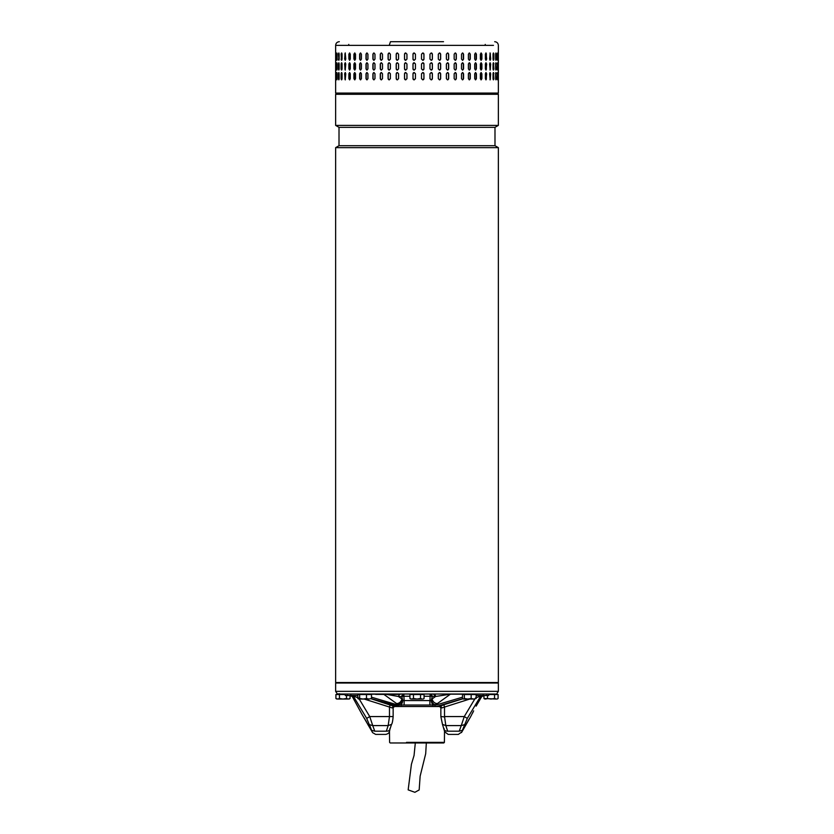 <?xml version="1.0" encoding="UTF-8"?>
<svg xmlns="http://www.w3.org/2000/svg" width="834" height="834" viewBox="0 0 834 834"><rect width="100%" height="100%" fill="white"/><g stroke="black" fill="none" stroke-linecap="round" stroke-linejoin="round"><path stroke-width="1.25" d="M426.33 742.969L425.694 753.717L420.148 776.11L419.168 789.944L414.873 792.3L408.16 789.871L411.423 764.257L414.06 755.448L415.311 742.969M335.643 682.535L498.357 682.535L498.357 147.639L335.643 147.639L335.643 682.535M335.643 147.639L339.011 145.689L494.989 145.689L498.357 147.639M494.989 145.689L494.989 127.341L339.011 127.341L335.643 125.392L498.357 125.392L498.357 94.305L335.643 94.305L335.643 125.392M443.521 41.7L390.479 41.7L389.228 45.37L493.467 45.37L335.643 45.37L335.643 93.085L498.357 93.085L497.137 94.305M493.301 60.184L493.884 59.068C493.613 60.653 493.332 60.653 493.04 59.068L493.04 54.179C493.332 52.605 493.613 52.605 493.884 54.179L493.884 59.068C493.613 60.653 493.332 60.653 493.04 59.068M493.04 54.179C493.332 52.605 493.613 52.605 493.884 54.179L493.301 53.063M489.61 59.068L490.152 52.959L490.673 59.068L490.152 60.298L489.61 59.068M485.367 59.068L485.367 54.179L486.024 52.959L486.67 59.068L486.024 60.298L485.367 59.068M480.384 59.068L480.384 54.179L481.145 52.959L481.896 54.179L481.896 59.068L481.145 60.298L480.384 59.068M474.702 59.068L474.702 54.179L475.568 52.959L476.402 54.179L476.402 59.068L475.568 60.298L474.702 59.068M468.395 59.068L468.395 54.179L469.344 52.959L470.272 54.179L470.272 59.068L469.344 60.298L468.395 59.068M461.525 59.068L461.525 54.179L462.547 52.959L463.548 54.179L463.548 59.068L462.547 60.298L461.525 59.068M454.165 59.068L454.165 54.179L455.249 52.959L456.323 54.179L456.323 59.068L455.249 60.298L454.165 59.068M446.388 59.068L446.388 54.179L447.524 52.959L448.661 54.179L448.661 59.068L447.524 60.298L446.388 59.068M438.298 59.068L438.298 54.179L439.476 52.959L440.654 54.179L440.654 59.068L439.476 60.298L438.298 59.068M429.979 59.068L429.979 54.179L431.178 52.959L432.387 54.179L432.387 59.068L431.178 60.298L429.979 59.068M421.514 59.068L421.514 54.179L422.734 52.959L423.953 54.179L423.953 59.068L422.734 60.298L421.514 59.068M414.227 52.959A1.22 1.22 -90 0 0 413.007 54.179L413.007 59.068L412.997 54.179L414.217 52.959L415.436 54.179L415.436 59.068L414.217 60.298L412.997 59.068A1.22 1.22 -90 0 0 414.227 60.298M404.521 59.068L404.521 54.179L405.731 52.959L406.95 54.179L406.95 59.068L405.731 60.298L404.573 59.068A1.22 1.209 -90 0 0 405.762 60.298M396.192 59.068L396.192 54.179L397.37 52.959L398.558 54.179L398.558 59.068L397.37 60.298L396.275 59.068A1.22 1.188 -90 0 0 397.411 60.298M498.263 59.068L498.263 54.179C498.294 52.605 498.325 52.605 498.346 54.179L498.346 59.068C498.325 60.653 498.294 60.653 498.263 59.068L498.346 59.068C498.325 60.653 498.294 60.653 498.263 59.068M498.263 54.179C498.294 52.605 498.325 52.605 498.346 54.179L498.263 54.179M497.398 59.068L497.398 54.179C497.523 52.605 497.627 52.605 497.731 54.179L497.731 59.068C497.627 60.653 497.523 60.653 497.398 59.068L497.731 59.068C497.627 60.653 497.523 60.653 497.398 59.068M497.398 54.179C497.523 52.605 497.627 52.605 497.731 54.179L497.398 54.179M495.646 59.068L495.646 54.179C495.855 52.605 496.053 52.605 496.24 54.179L496.24 59.068C496.053 60.653 495.855 60.653 495.646 59.068C495.855 60.653 496.053 60.653 496.24 59.068L495.771 53.199M495.646 54.179C495.855 52.605 496.053 52.605 496.24 54.179L495.896 54.179M493.301 69.973L493.54 63.968L493.884 68.857C493.613 70.442 493.332 70.442 493.04 68.857L493.04 63.968C493.332 62.383 493.613 62.383 493.884 63.968C493.613 62.383 493.332 62.383 493.04 63.968M493.54 68.857L493.884 68.857C493.613 70.442 493.332 70.442 493.04 68.857M490.673 63.968L490.152 70.087L489.61 63.968L490.152 62.748L490.35 63.968A1.22 0.532 90 0 0 489.985 62.8M486.67 63.968L486.024 70.087L485.367 68.857L485.367 63.968L486.024 62.748L486.358 63.968A1.22 0.646 90 0 0 485.868 62.779M481.896 63.968L481.896 68.857L481.145 70.087L480.384 68.857L480.384 63.968L481.145 62.748L481.614 63.968A1.22 0.751 90 0 0 480.999 62.769M476.402 63.968L476.402 68.857L475.568 70.087L474.702 68.857L474.702 63.968L475.568 62.748L476.151 63.968A1.22 0.844 90 0 0 475.432 62.759M470.272 63.968L470.272 68.857L469.344 70.087L468.395 68.857L468.395 63.968L469.344 62.748L470.042 63.968A1.22 0.938 90 0 0 469.219 62.748M463.548 63.968L463.548 68.857L462.547 70.087L461.525 68.857L461.525 63.968L462.547 62.748L463.35 63.968A1.22 1.011 90 0 0 462.443 62.748M456.323 63.968L456.323 68.857L455.249 70.087L454.165 68.857L454.165 63.968L455.249 62.748L456.156 63.968A1.22 1.084 90 0 0 455.156 62.748M448.661 63.968L448.661 68.857L447.524 70.087L446.388 68.857L446.388 63.968L447.524 62.748L448.525 63.968A1.22 1.136 90 0 0 447.462 62.748M440.654 63.968L440.654 68.857L439.476 70.087L438.298 68.857L438.298 63.968L439.476 62.748L440.55 63.968A1.22 1.178 90 0 0 439.424 62.748M432.387 63.968L432.387 68.857L431.178 70.087L429.979 68.857L429.979 63.968L431.178 62.748L432.325 63.968A1.22 1.209 90 0 0 431.147 62.748M422.723 70.087A1.22 1.22 90 0 0 423.922 68.857L423.922 63.968L423.953 68.857L422.734 70.087L421.514 68.857L421.514 63.968L422.734 62.748L423.953 63.968A1.22 1.22 90 0 0 422.723 62.748M415.436 63.968L415.436 68.857L414.217 70.087L412.997 68.857L412.997 63.968L414.217 62.748L415.436 63.968M406.95 63.968L406.95 68.857L405.731 70.087L404.521 68.857L404.521 63.968L405.731 62.748L406.95 63.968M398.558 63.968L398.558 68.857L397.37 70.087L396.192 68.857L396.192 63.968L397.37 62.748L398.558 63.968M498.346 63.968L498.346 68.857C498.325 70.442 498.294 70.442 498.263 68.857L498.263 63.968C498.294 62.383 498.325 62.383 498.346 63.968C498.325 62.383 498.294 62.383 498.263 63.968L498.346 63.968M498.346 68.857C498.325 70.442 498.294 70.442 498.263 68.857L498.346 68.857M497.731 63.968L497.731 68.857C497.627 70.442 497.523 70.442 497.398 68.857L497.398 63.968C497.523 62.383 497.627 62.383 497.731 63.968C497.627 62.383 497.523 62.383 497.398 63.968L497.731 63.968M497.731 68.857C497.627 70.442 497.523 70.442 497.398 68.857L497.731 68.857M495.771 69.837L495.896 63.968L496.24 68.857C496.053 70.442 495.855 70.442 495.646 68.857L495.646 63.968C495.855 62.383 496.053 62.383 496.24 63.968C496.053 62.383 495.855 62.383 495.646 63.968M495.896 68.857L496.24 68.857C496.053 70.442 495.855 70.442 495.646 68.857M493.301 79.762L493.54 73.757L493.884 78.646C493.613 80.231 493.332 80.231 493.04 78.646L493.04 73.757C493.332 72.172 493.613 72.172 493.884 73.757C493.613 72.172 493.332 72.172 493.04 73.757M493.54 78.646L493.884 78.646C493.613 80.231 493.332 80.231 493.04 78.646M490.673 73.757L490.152 79.866L489.61 73.757L490.152 72.527L490.35 73.757A1.22 0.532 90 0 0 489.985 72.589M486.67 73.757L486.024 79.866L485.367 78.646L485.367 73.757L486.024 72.527L486.358 73.757A1.22 0.646 90 0 0 485.868 72.568M481.896 73.757L481.896 78.646L481.145 79.866L480.384 78.646L480.384 73.757L481.145 72.527L481.614 73.757A1.22 0.751 90 0 0 480.999 72.558M476.402 73.757L476.402 78.646L475.568 79.866L474.702 78.646L474.702 73.757L475.568 72.527L476.151 73.757A1.22 0.844 90 0 0 475.432 72.548M470.272 73.757L470.272 78.646L469.344 79.866L468.395 78.646L468.395 73.757L469.344 72.527L470.042 73.757A1.22 0.938 90 0 0 469.219 72.537M463.548 73.757L463.548 78.646L462.547 79.866L461.525 78.646L461.525 73.757L462.547 72.527L463.35 73.757A1.22 1.011 90 0 0 462.443 72.537M456.323 73.757L456.323 78.646L455.249 79.866L454.165 78.646L454.165 73.757L455.249 72.527L456.156 73.757A1.22 1.084 90 0 0 455.156 72.537M448.661 73.757L448.661 78.646L447.524 79.866L446.388 78.646L446.388 73.757L447.524 72.527L448.525 73.757A1.22 1.136 90 0 0 447.462 72.537M440.654 73.757L440.654 78.646L439.476 79.866L438.298 78.646L438.298 73.757L439.476 72.527L440.55 73.757A1.22 1.178 90 0 0 439.424 72.527M432.387 73.757L432.387 78.646L431.178 79.866L429.979 78.646L429.979 73.757L431.178 72.527L432.325 73.757A1.22 1.209 90 0 0 431.147 72.527M422.723 79.866A1.22 1.22 90 0 0 423.922 78.646L423.922 73.757L423.953 78.646L422.734 79.866L421.514 78.646L421.514 73.757L422.734 72.527L423.953 73.757A1.22 1.22 90 0 0 422.723 72.527M415.436 73.757L415.436 78.646L414.217 79.866L412.997 78.646L412.997 73.757L414.217 72.527L415.436 73.757M406.95 73.757L406.95 78.646L405.731 79.866L404.521 78.646L404.521 73.757L405.731 72.527L406.95 73.757M398.558 73.757L398.558 78.646L397.37 79.866L396.192 78.646L396.192 73.757L397.37 72.527L398.558 73.757M498.346 73.757L498.346 78.646C498.325 80.231 498.294 80.231 498.263 78.646L498.263 73.757C498.294 72.172 498.325 72.172 498.346 73.757C498.325 72.172 498.294 72.172 498.263 73.757L498.346 73.757M498.346 78.646C498.325 80.231 498.294 80.231 498.263 78.646L498.346 78.646M497.731 73.757L497.731 78.646C497.627 80.231 497.523 80.231 497.398 78.646L497.398 73.757C497.523 72.172 497.627 72.172 497.731 73.757C497.627 72.172 497.523 72.172 497.398 73.757L497.731 73.757M497.731 78.646C497.627 80.231 497.523 80.231 497.398 78.646L497.731 78.646M495.771 79.626L495.896 73.757L496.24 78.646C496.053 80.231 495.855 80.231 495.646 78.646L495.646 73.757C495.855 72.172 496.053 72.172 496.24 73.757C496.053 72.172 495.855 72.172 495.646 73.757M495.896 78.646L496.24 78.646C496.053 80.231 495.855 80.231 495.646 78.646M389.228 52.959L390.385 54.179L390.385 59.068L389.228 60.298L388.081 59.068L388.081 54.179L389.228 52.959M389.228 62.748L390.385 63.968L390.385 68.857L389.228 70.087L388.081 68.857L388.081 63.968L389.228 62.748M389.228 72.527L390.385 73.757L390.385 78.646L389.228 79.866L388.081 78.646L388.081 73.757L389.228 72.527M335.935 73.757L335.935 78.646C335.873 80.231 335.81 80.231 335.768 78.646L335.768 73.757C335.81 72.172 335.873 72.172 335.935 73.757L335.768 73.757C335.81 72.172 335.873 72.172 335.935 73.757M335.935 78.646C335.873 80.231 335.81 80.231 335.768 78.646L335.935 78.646M337.113 73.757L337.113 78.646C336.957 80.231 336.811 80.231 336.686 78.646L336.686 73.757C336.811 72.172 336.957 72.172 337.113 73.757C336.957 72.172 336.811 72.172 336.686 73.757L337.072 79.324M337.113 78.646C336.957 80.231 336.811 80.231 336.686 78.646L337.04 78.646M339.157 73.757L339.157 78.646C338.917 80.231 338.698 80.231 338.479 78.646L338.479 73.757C338.698 72.172 338.917 72.172 339.157 73.757C338.917 72.172 338.698 72.172 338.479 73.757L338.99 79.689M339.157 78.646C338.917 80.231 338.698 80.231 338.479 78.646L338.823 78.646M342.055 73.757L342.055 78.646C341.742 80.231 341.429 80.231 341.137 78.646L341.137 73.757C341.429 72.172 341.742 72.172 342.055 73.757C341.742 72.172 341.429 72.172 341.137 73.757L341.763 79.783M342.055 78.646C341.742 80.231 341.429 80.231 341.137 78.646L341.471 78.646M345.776 73.757L345.193 79.866L344.63 73.757L345.193 72.527L345.776 73.757M350.28 73.757L350.28 78.646L349.582 79.866L348.904 78.646L348.904 73.757L349.582 72.527L350.28 73.757M355.503 73.757L355.503 78.646L354.711 79.866L353.929 78.646L353.929 73.757L354.711 72.527L355.503 73.757M361.414 73.757L361.414 78.646L360.528 79.866L359.652 78.646L359.652 73.757L360.528 72.527L361.414 73.757M367.93 73.757L367.93 78.646L366.96 79.866L366.001 78.646L366.001 73.757L366.96 72.527L367.93 73.757M374.977 73.757L374.977 78.646L373.934 79.866L372.902 78.646L372.902 73.757L373.934 72.527L374.977 73.757M382.493 73.757L382.493 78.646L381.388 79.866L380.294 78.646L380.294 73.757L381.388 72.527L382.493 73.757M335.935 63.968L335.935 68.857C335.873 70.442 335.81 70.442 335.768 68.857L335.768 63.968C335.81 62.383 335.873 62.383 335.935 63.968L335.768 63.968C335.81 62.383 335.873 62.383 335.935 63.968M335.935 68.857C335.873 70.442 335.81 70.442 335.768 68.857L335.935 68.857M337.113 63.968L337.113 68.857C336.957 70.442 336.811 70.442 336.686 68.857L336.686 63.968C336.811 62.383 336.957 62.383 337.113 63.968C336.957 62.383 336.811 62.383 336.686 63.968L337.072 69.535M337.113 68.857C336.957 70.442 336.811 70.442 336.686 68.857L337.04 68.857M339.157 63.968L339.157 68.857C338.917 70.442 338.698 70.442 338.479 68.857L338.479 63.968C338.698 62.383 338.917 62.383 339.157 63.968C338.917 62.383 338.698 62.383 338.479 63.968L338.99 69.91M339.157 68.857C338.917 70.442 338.698 70.442 338.479 68.857L338.823 68.857M342.055 63.968L342.055 68.857C341.742 70.442 341.429 70.442 341.137 68.857L341.137 63.968C341.429 62.383 341.742 62.383 342.055 63.968C341.742 62.383 341.429 62.383 341.137 63.968L341.763 69.993M342.055 68.857C341.742 70.442 341.429 70.442 341.137 68.857L341.471 68.857M345.776 63.968L345.193 70.087L344.63 63.968L345.193 62.748L345.776 63.968M350.28 63.968L350.28 68.857L349.582 70.087L348.904 68.857L348.904 63.968L349.582 62.748L350.28 63.968M355.503 63.968L355.503 68.857L354.711 70.087L353.929 68.857L353.929 63.968L354.711 62.748L355.503 63.968M361.414 63.968L361.414 68.857L360.528 70.087L359.652 68.857L359.652 63.968L360.528 62.748L361.414 63.968M367.93 63.968L367.93 68.857L366.96 70.087L366.001 68.857L366.001 63.968L366.96 62.748L367.93 63.968M374.977 63.968L374.977 68.857L373.934 70.087L372.902 68.857L372.902 63.968L373.934 62.748L374.977 63.968M382.493 63.968L382.493 68.857L381.388 70.087L380.294 68.857L380.294 63.968L381.388 62.748L382.493 63.968M335.768 59.068L335.768 54.179C335.81 52.605 335.873 52.605 335.935 54.179L335.935 59.068C335.873 60.653 335.81 60.653 335.768 59.068C335.81 60.653 335.873 60.653 335.935 59.068L335.768 59.068M335.768 54.179C335.81 52.605 335.873 52.605 335.935 54.179L335.768 54.179M337.072 53.501L337.04 59.068L336.686 54.179C336.811 52.605 336.957 52.605 337.113 54.179L337.113 59.068C336.957 60.653 336.811 60.653 336.686 59.068C336.811 60.653 336.957 60.653 337.113 59.068M337.04 54.179L336.686 54.179C336.811 52.605 336.957 52.605 337.113 54.179M338.99 53.136L338.823 59.068L338.479 54.179C338.698 52.605 338.917 52.605 339.157 54.179L339.157 59.068C338.917 60.653 338.698 60.653 338.479 59.068C338.698 60.653 338.917 60.653 339.157 59.068M338.823 54.179L338.479 54.179C338.698 52.605 338.917 52.605 339.157 54.179M341.763 53.042L341.471 59.068L341.137 54.179C341.429 52.605 341.742 52.605 342.055 54.179L342.055 59.068C341.742 60.653 341.429 60.653 341.137 59.068C341.429 60.653 341.742 60.653 342.055 59.068M341.471 54.179L341.137 54.179C341.429 52.605 341.742 52.605 342.055 54.179M344.63 59.068L345.193 52.959L345.776 59.068L345.193 60.298L344.942 59.068A1.22 0.573 -90 0 0 345.349 60.246M348.904 59.068L348.904 54.179L349.582 52.959L350.28 54.179L350.28 59.068L349.582 60.298L349.206 59.068A1.22 0.688 -90 0 0 349.738 60.267M353.929 59.068L353.929 54.179L354.711 52.959L355.503 54.179L355.503 59.068L354.711 60.298L354.21 59.068A1.22 0.782 -90 0 0 354.857 60.277M359.652 59.068L359.652 54.179L360.528 52.959L361.414 54.179L361.414 59.068L360.528 60.298L359.902 59.068A1.22 0.876 -90 0 0 360.653 60.288M366.001 59.068L366.001 54.179L366.96 52.959L367.93 54.179L367.93 59.068L366.96 60.298L366.22 59.068A1.22 0.97 -90 0 0 367.064 60.288M372.902 59.068L372.902 54.179L373.934 52.959L374.977 54.179L374.977 59.068L373.934 60.298L373.09 59.068A1.22 1.042 -90 0 0 374.028 60.288M380.294 59.068L380.294 54.179L381.388 52.959L382.493 54.179L382.493 59.068L381.388 60.298L380.45 59.068A1.22 1.105 -90 0 0 381.461 60.288M495.896 73.757L495.771 72.777M337.072 73.079L337.04 73.757M338.99 72.704L338.823 73.757M341.763 72.621L341.471 73.757M345.349 72.579A1.22 0.573 -90 0 0 344.942 73.757L344.942 78.646A1.22 0.573 -90 0 0 345.349 79.824M349.738 72.558A1.22 0.688 -90 0 0 349.206 73.757L349.206 78.646A1.22 0.688 -90 0 0 349.738 79.845M354.857 72.548A1.22 0.782 -90 0 0 354.21 73.757L354.21 78.646A1.22 0.782 -90 0 0 354.857 79.855M360.653 72.548A1.22 0.876 -90 0 0 359.902 73.757L359.902 78.646A1.22 0.876 -90 0 0 360.653 79.855M367.064 72.537A1.22 0.97 -90 0 0 366.22 73.757L366.22 78.646A1.22 0.97 -90 0 0 367.064 79.866M374.028 72.537A1.22 1.042 -90 0 0 373.09 73.757L373.09 78.646A1.22 1.042 -90 0 0 374.028 79.866M381.461 72.537A1.22 1.105 -90 0 0 380.45 73.757L380.45 78.646A1.22 1.105 -90 0 0 381.461 79.866M389.29 72.537A1.22 1.147 -90 0 0 388.206 73.757L388.206 78.646A1.22 1.147 -90 0 0 389.29 79.866M397.411 72.527A1.22 1.188 -90 0 0 396.275 73.757L396.275 78.646A1.22 1.188 -90 0 0 397.411 79.866M405.762 72.527A1.22 1.209 -90 0 0 404.573 73.757L404.573 78.646A1.22 1.209 -90 0 0 405.762 79.866M414.227 72.527A1.22 1.22 -90 0 0 413.007 73.757L413.007 78.646A1.22 1.22 -90 0 0 414.227 79.866M431.147 79.866A1.22 1.209 90 0 0 432.325 78.646L432.325 73.757M439.424 79.866A1.22 1.178 90 0 0 440.55 78.646L440.55 73.757M447.462 79.866A1.22 1.136 90 0 0 448.525 78.646L448.525 73.757M455.156 79.866A1.22 1.084 90 0 0 456.156 78.646L456.156 73.757M462.443 79.866A1.22 1.011 90 0 0 463.35 78.646L463.35 73.757M469.219 79.866A1.22 0.938 90 0 0 470.042 78.646L470.042 73.757M475.432 79.855A1.22 0.844 90 0 0 476.151 78.646L476.151 73.757M480.999 79.845A1.22 0.751 90 0 0 481.614 78.646L481.614 73.757M485.868 79.835A1.22 0.646 90 0 0 486.358 78.646L486.358 73.757M489.985 79.814A1.22 0.532 90 0 0 490.35 78.646L490.35 73.757M493.54 73.757L493.301 72.641M495.896 63.968L495.771 62.988M337.072 63.29L337.04 63.968M338.99 62.925L338.823 63.968M341.763 62.831L341.471 63.968M345.349 62.79A1.22 0.573 -90 0 0 344.942 63.968L344.942 68.857A1.22 0.573 -90 0 0 345.349 70.035M349.738 62.769A1.22 0.688 -90 0 0 349.206 63.968L349.206 68.857A1.22 0.688 -90 0 0 349.738 70.056M354.857 62.759A1.22 0.782 -90 0 0 354.21 63.968L354.21 68.857A1.22 0.782 -90 0 0 354.857 70.066M360.653 62.759A1.22 0.876 -90 0 0 359.902 63.968L359.902 68.857A1.22 0.876 -90 0 0 360.653 70.066M367.064 62.748A1.22 0.97 -90 0 0 366.22 63.968L366.22 68.857A1.22 0.97 -90 0 0 367.064 70.077M374.028 62.748A1.22 1.042 -90 0 0 373.09 63.968L373.09 68.857A1.22 1.042 -90 0 0 374.028 70.077M381.461 62.748A1.22 1.105 -90 0 0 380.45 63.968L380.45 68.857A1.22 1.105 -90 0 0 381.461 70.077M389.29 62.748A1.22 1.147 -90 0 0 388.206 63.968L388.206 68.857A1.22 1.147 -90 0 0 389.29 70.077M397.411 62.748A1.22 1.188 -90 0 0 396.275 63.968L396.275 68.857A1.22 1.188 -90 0 0 397.411 70.087M405.762 62.748A1.22 1.209 -90 0 0 404.573 63.968L404.573 68.857A1.22 1.209 -90 0 0 405.762 70.087M414.227 62.748A1.22 1.22 -90 0 0 413.007 63.968L413.007 68.857A1.22 1.22 -90 0 0 414.227 70.087M431.147 70.087A1.22 1.209 90 0 0 432.325 68.857L432.325 63.968M439.424 70.087A1.22 1.178 90 0 0 440.55 68.857L440.55 63.968M447.462 70.077A1.22 1.136 90 0 0 448.525 68.857L448.525 63.968M455.156 70.077A1.22 1.084 90 0 0 456.156 68.857L456.156 63.968M462.443 70.077A1.22 1.011 90 0 0 463.35 68.857L463.35 63.968M469.219 70.077A1.22 0.938 90 0 0 470.042 68.857L470.042 63.968M475.432 70.066A1.22 0.844 90 0 0 476.151 68.857L476.151 63.968M480.999 70.056A1.22 0.751 90 0 0 481.614 68.857L481.614 63.968M485.868 70.046A1.22 0.646 90 0 0 486.358 68.857L486.358 63.968M489.985 70.025A1.22 0.532 90 0 0 490.35 68.857L490.35 63.968M493.54 63.968L493.301 62.852M495.771 60.058L495.896 59.068M337.04 59.068L337.072 59.746M338.823 59.068L338.99 60.121M341.471 59.068L341.763 60.215M345.349 53.001A1.22 0.573 -90 0 0 344.942 54.179L344.942 59.068M349.738 52.99A1.22 0.688 -90 0 0 349.206 54.179L349.206 59.068M354.857 52.98A1.22 0.782 -90 0 0 354.21 54.179L354.21 59.068M360.653 52.969A1.22 0.876 -90 0 0 359.902 54.179L359.902 59.068M367.064 52.959A1.22 0.97 -90 0 0 366.22 54.179L366.22 59.068M374.028 52.959A1.22 1.042 -90 0 0 373.09 54.179L373.09 59.068M381.461 52.959A1.22 1.105 -90 0 0 380.45 54.179L380.45 59.068M389.29 52.959A1.22 1.147 -90 0 0 388.206 54.179L388.206 59.068A1.22 1.147 -90 0 0 389.29 60.298M397.411 52.959A1.22 1.188 -90 0 0 396.275 54.179L396.275 59.068M405.762 52.959A1.22 1.209 -90 0 0 404.573 54.179L404.573 59.068M422.723 60.298A1.22 1.22 90 0 0 423.922 59.068L423.922 54.179A1.22 1.22 90 0 0 422.723 52.959M431.147 60.298A1.22 1.209 90 0 0 432.325 59.068L432.325 54.179A1.22 1.209 90 0 0 431.147 52.959M439.424 60.298A1.22 1.178 90 0 0 440.55 59.068L440.55 54.179A1.22 1.178 90 0 0 439.424 52.959M447.462 60.298A1.22 1.136 90 0 0 448.525 59.068L448.525 54.179A1.22 1.136 90 0 0 447.462 52.959M455.156 60.288A1.22 1.084 90 0 0 456.156 59.068L456.156 54.179A1.22 1.084 90 0 0 455.156 52.959M462.443 60.288A1.22 1.011 90 0 0 463.35 59.068L463.35 54.179A1.22 1.011 90 0 0 462.443 52.959M469.219 60.288A1.22 0.938 90 0 0 470.042 59.068L470.042 54.179A1.22 0.938 90 0 0 469.219 52.969M475.432 60.277A1.22 0.844 90 0 0 476.151 59.068L476.151 54.179A1.22 0.844 90 0 0 475.432 52.969M480.999 60.277A1.22 0.751 90 0 0 481.614 59.068L481.614 54.179A1.22 0.751 90 0 0 480.999 52.98M485.868 60.256A1.22 0.646 90 0 0 486.358 59.068L486.358 54.179A1.22 0.646 90 0 0 485.868 52.99M489.985 60.236A1.22 0.532 90 0 0 490.35 59.068L490.35 54.179A1.22 0.532 90 0 0 489.985 53.011M493.54 59.068L493.54 54.179M495.604 94.305L496.48 94.305M339.73 693.784L337.03 694.034M476.162 695.504L488.672 695.504L488.672 694.034L497.137 694.524M488.672 694.524L498.086 694.524L498.086 698.506L497.137 699.048M487.483 695.504L487.483 698.506L491.017 699.048L494.552 698.506L494.552 694.524M483.949 695.504L483.949 698.506L485.722 699.048L487.483 698.506M494.552 698.506L496.313 699.048L483.949 698.506L484.898 699.048M441.123 706.513L392.877 706.513M406.512 742.364L444.407 742.364L444.522 730.74M444.407 742.364L443.792 742.969L390.208 742.969L389.593 742.364L389.478 730.74M336.863 694.524L345.328 694.034L345.328 695.504L350.822 695.504L350.822 694.034L347.278 694.034L347.278 695.504M336.863 699.048L335.914 698.506L337.687 699.048L335.914 698.506L335.914 694.524L345.328 694.524M339.448 694.524L339.448 698.506L342.983 699.048L346.517 698.506L346.517 695.504M350.051 695.504L350.051 698.506L348.278 699.048L337.687 699.048L339.448 698.506M346.517 698.506L348.278 699.048L350.051 698.506L349.102 699.048M496.793 693.784L498.357 691.344L335.643 691.344L337.207 693.784M399.986 694.034L404.761 694.034M429.239 694.034L433.774 694.034M476.151 694.034L483.178 694.034L475.328 694.18M498.357 691.344L498.357 683.025L335.643 683.025L335.643 691.344M431.991 695.389L432.21 696.484L430.094 694.034L431.991 695.389M409.932 696.265L403.906 696.265L403.906 694.034L401.79 696.484L402.009 695.389L401.79 696.484L398.423 696.484L399.423 694.399M406.804 705.043L427.196 705.043M495.667 694.034L338.333 694.034M455.791 694.034L442.072 694.034M400.539 694.034L383.108 694.034M375.738 694.399L399.986 694.399M450.892 694.034L430.094 694.034L430.094 696.265L424.068 696.265M403.906 694.034L430.094 694.034M443.907 698.861L450.412 694.18L435.577 696.484L433.461 694.034M463.224 694.18L450.151 694.18M435.411 695.525L435.035 694.837M434.889 694.67L434.274 694.222M386.538 694.399L398.423 696.484L401.915 698.965C401.112 701.884 399.35 703.416 396.63 703.573L383.588 694.18M450.412 694.18L437.37 703.573C434.65 703.416 432.888 701.884 432.085 698.965L435.577 696.484L430.094 696.265L429.875 705.043L429.875 700.581L404.125 700.581L404.125 705.043L430.063 705.043M437.37 703.573L435.192 704.751C433.482 704.313 432.189 702.843 431.303 700.362L432.21 696.484M435.619 704.553L436.192 704.282M397.005 704.751L398.829 704.751L402.697 700.362C402.488 703.198 401.55 704.761 399.872 705.043L396.63 703.573M429.875 700.581L431.303 700.362C432.189 702.843 433.482 704.313 435.171 704.751L434.128 705.043L435.035 705.043L435.035 706.513L437.433 706.21L462.703 698.694M400.904 704.709L402.697 700.362L404.125 700.581L403.906 696.265L401.79 696.484L402.697 700.362L404.125 700.581M431.303 700.362C431.512 703.198 432.45 704.761 434.128 705.043M358.547 694.524L370.776 694.524M357.838 698.506L358.756 699.048L357.838 698.506L357.838 694.524L371.484 694.524L371.484 698.506L368.982 699.048L371.484 698.506M366.491 694.524L366.491 698.506L368.982 699.048L363.082 699.048L366.491 698.506M359.662 694.524L359.662 698.506L363.082 699.048L358.756 699.048L359.662 698.506M432.888 706.513L432.888 705.043L436.703 704.824L462.516 697.193M432.888 705.043L401.112 705.043L401.112 706.513M488.672 694.034L483.178 694.034L483.178 695.504M466.237 724.339L470.355 717.198M473.639 710.849L470.47 717.011M473.118 711.965L472.701 712.914M363.561 717.063L367.69 724.193M372.35 732.137L367.784 724.392M371.182 698.798L393.7 706.21L392.001 707.878L389.478 707.044L389.478 716.562L369.733 716.562L366.699 718.397L353.668 696.724L352.375 696.724L361.612 713.654L352.375 696.724L350.238 695.504M433.628 706.513L440.206 706.513M393.794 706.513L399.194 706.513L371.297 698.694M437.433 706.21L440.3 706.21L443.865 704.74L444.522 707.044L441.999 707.878L441.009 707.857L439.726 706.513L440.3 706.21L435.035 706.513M371.484 697.193L397.297 704.824L401.112 705.043M396.567 706.21L393.7 706.21L394.273 706.513L392.71 707.732M440.3 706.21L441.999 707.878M443.865 704.74L462.818 698.798M357.838 695.504L350.822 695.504M392.001 707.878L392.991 707.857M469.75 699.048L444.522 707.044L444.522 716.562L445.836 725.59L442.489 724.392L444.699 731.845L448.202 734.41L458.314 734.41L461.661 732.106M390.135 704.74L389.478 707.044L364.249 699.048M392.71 716.562L389.478 716.562L388.164 725.59L391.511 724.392C392.209 723.631 392.762 721.024 393.148 716.562L393.148 707.753L394.388 706.513M467.301 718.397L462.37 730.323L459.221 731.189C458.012 735.442 458.012 735.442 459.221 731.189L447.66 731.189C448.358 735.432 448.358 735.432 447.66 731.189L445.836 725.59L461.275 725.59L464.267 716.562L467.301 718.397L480.332 696.724L481.625 696.724L476.141 706.137L481.625 696.724L483.762 695.504M447.66 731.189C445.231 731.209 444.032 730.303 444.053 728.489M482.396 695.504L475.422 697.954M358.578 697.954L351.604 695.504M359.225 699.048L369.733 716.562L372.725 725.59L388.164 725.59L386.34 731.189C385.642 735.463 385.642 735.463 386.34 731.189C388.769 731.209 389.968 730.303 389.947 728.489M372.506 732.575L375.686 734.41L385.798 734.41C389.259 733.461 389.311 732.471 389.937 729.229L391.511 724.392M470.282 717.303L469.761 718.095M469.031 719.242L467.791 721.358M467.332 722.192L466.779 723.245M466.759 723.286L466.352 724.089M462.37 730.323C461.192 733.294 461.192 733.294 462.37 730.323L462.39 730.261M459.221 731.189L461.275 725.59L464.35 724.715M367.638 724.089L367.21 723.234M366.564 722.004L365.365 719.898M364.875 719.096L364.249 718.105M364.218 718.053L363.728 717.313M370.181 726.445L370.588 727.623M386.34 731.189L374.779 731.189C375.988 735.432 375.988 735.432 374.779 731.189L371.63 730.323C372.808 733.305 372.808 733.305 371.63 730.323L371.787 730.688M371.63 730.323L366.699 718.397M374.779 731.189L372.725 725.59L369.65 724.715M441.29 716.562L444.532 716.938M463.224 694.524L475.453 694.524M462.516 698.506L463.433 699.048L462.516 698.506L462.516 694.524L476.162 694.524L476.162 698.506L473.66 699.048L476.162 698.506M471.168 694.524L471.168 698.506L473.66 699.048L467.759 699.048L471.168 698.506M464.34 694.524L464.34 698.506L467.759 699.048L463.433 699.048L464.34 698.506M410.881 699.048L409.932 698.506L411.704 699.048L409.932 698.506L409.932 694.524L424.068 694.524L424.068 698.506L423.119 699.048M413.466 694.524L413.466 698.506L417 699.048L420.534 698.506L420.534 694.524M420.534 698.506L422.296 699.048L411.704 699.048L413.466 698.506M375.738 694.18L370.776 694.18M435.171 704.751L436.995 704.751M486.722 695.504L486.722 694.034M398.965 705.043L398.965 706.513M444.522 716.562L464.267 716.562L474.775 699.048L464.267 716.562M339.011 145.689L339.011 127.341M494.989 127.341L498.357 125.392M339.313 41.7C337.082 41.919 335.862 43.139 335.643 45.37M494.687 41.7C496.918 41.919 498.138 43.139 498.357 45.37L498.357 93.085M335.643 93.085L336.863 94.305M485.013 45.37L485.263 44.421M348.987 45.37L348.737 44.421M442.489 724.392L440.852 716.562L440.852 707.753L439.612 706.513M399.194 706.513L394.273 706.513M466.206 724.412L461.494 732.575M363.52 717L361.685 713.821"/></g></svg>
